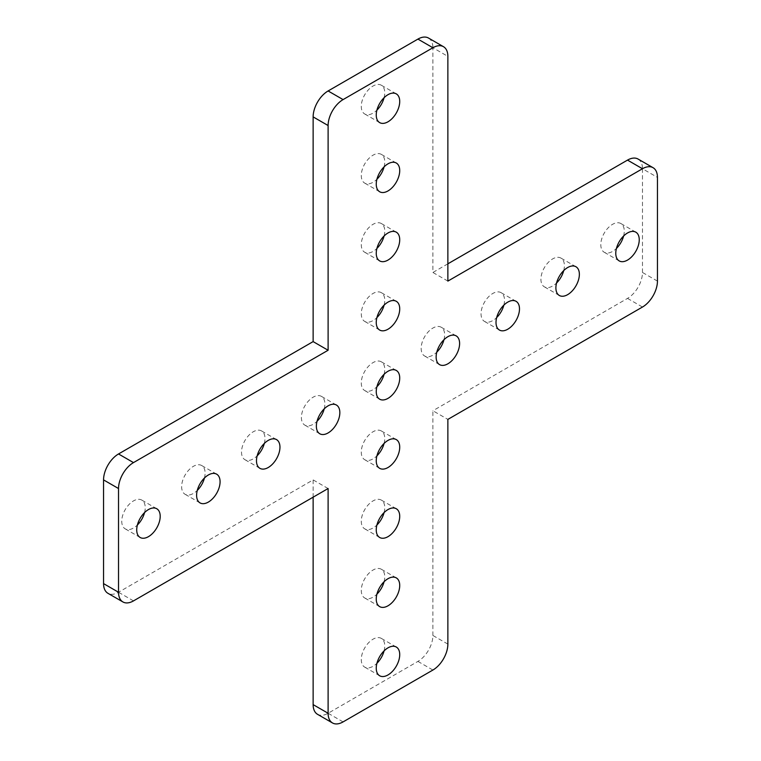 <?xml version="1.0" encoding="UTF-8"?>
<svg xmlns="http://www.w3.org/2000/svg" width="761" height="761" viewBox="0 0 761 761"><rect width="100%" height="100%" fill="white"/><g stroke="black" fill="none" stroke-linecap="round" stroke-linejoin="round"><path stroke-width="0.57" stroke-dasharray="3.81 2.85" d="M384.086 236.005A16.599 9.579 120 0 0 381.318 223.515A16.599 9.579 120 0 0 373.014 224.333A16.599 9.579 120 0 0 362.169 238.964A16.599 9.579 120 0 0 364.719 252.262A16.599 9.579 120 0 0 373.014 251.444A16.599 9.579 120 0 0 376.914 248.419M384.086 443.435A16.599 9.579 120 0 0 381.318 430.945A16.599 9.579 120 0 0 373.014 431.772A16.599 9.579 120 0 0 362.169 446.393A16.599 9.579 120 0 0 364.719 459.701A16.599 9.579 120 0 0 373.014 458.873A16.599 9.579 120 0 0 376.914 455.849M384.086 305.151A16.599 9.579 120 0 0 381.318 292.662A16.599 9.579 120 0 0 373.014 293.48A16.599 9.579 120 0 0 362.169 308.11A16.599 9.579 120 0 0 364.719 321.408A16.599 9.579 120 0 0 373.014 320.59A16.599 9.579 120 0 0 376.914 317.565M443.967 339.72A16.599 9.579 120 0 0 441.199 327.23A16.599 9.579 120 0 0 432.895 328.058A16.599 9.579 120 0 0 422.051 342.678A16.599 9.579 120 0 0 424.6 355.977A16.599 9.579 120 0 0 432.895 355.159A16.599 9.579 120 0 0 436.795 352.134M623.611 236.005A16.599 9.579 120 0 0 620.833 223.515A16.599 9.579 120 0 0 612.538 224.343A16.599 9.579 120 0 0 601.694 238.964A16.599 9.579 120 0 0 604.244 252.262A16.599 9.579 120 0 0 612.538 251.444A16.599 9.579 120 0 0 616.439 248.419M563.73 270.574A16.599 9.579 120 0 0 560.952 258.093A16.599 9.579 120 0 0 552.657 258.911A16.599 9.579 120 0 0 541.813 273.541A16.599 9.579 120 0 0 544.362 286.84A16.599 9.579 120 0 0 552.657 286.012A16.599 9.579 120 0 0 556.557 282.997M503.849 305.151A16.599 9.579 120 0 0 501.071 292.662A16.599 9.579 120 0 0 492.776 293.48A16.599 9.579 120 0 0 481.932 308.11A16.599 9.579 120 0 0 484.481 321.408A16.599 9.579 120 0 0 492.776 320.59A16.599 9.579 120 0 0 496.676 317.565M324.205 408.866A16.599 9.579 120 0 0 321.437 396.376A16.599 9.579 120 0 0 313.132 397.194A16.599 9.579 120 0 0 302.288 411.825A16.599 9.579 120 0 0 304.838 425.123A16.599 9.579 120 0 0 313.132 424.305A16.599 9.579 120 0 0 317.033 421.28M384.086 374.288A16.599 9.579 120 0 0 381.318 361.808A16.599 9.579 120 0 0 373.014 362.626A16.599 9.579 120 0 0 362.169 377.256A16.599 9.579 120 0 0 364.719 390.555A16.599 9.579 120 0 0 373.014 389.727A16.599 9.579 120 0 0 376.914 386.712M384.086 650.874A16.599 9.579 120 0 0 381.318 638.384A16.599 9.579 120 0 0 373.014 639.202A16.599 9.579 120 0 0 362.169 653.832A16.599 9.579 120 0 0 364.719 667.131A16.599 9.579 120 0 0 373.014 666.313A16.599 9.579 120 0 0 376.914 663.288M384.086 581.727A16.599 9.579 120 0 0 381.318 569.238A16.599 9.579 120 0 0 373.014 570.056A16.599 9.579 120 0 0 362.169 584.686A16.599 9.579 120 0 0 364.719 597.984A16.599 9.579 120 0 0 373.014 597.166A16.599 9.579 120 0 0 376.914 594.141M384.086 512.581A16.599 9.579 120 0 0 381.318 500.091A16.599 9.579 120 0 0 373.014 500.919A16.599 9.579 120 0 0 362.169 515.539A16.599 9.579 120 0 0 364.719 528.838A16.599 9.579 120 0 0 373.014 528.02A16.599 9.579 120 0 0 376.914 524.995M144.561 512.581A16.599 9.579 120 0 0 141.793 500.091A16.599 9.579 120 0 0 133.489 500.909A16.599 9.579 120 0 0 122.645 515.539A16.599 9.579 120 0 0 125.194 528.838A16.599 9.579 120 0 0 133.489 528.02A16.599 9.579 120 0 0 137.389 524.995M204.443 478.003A16.599 9.579 120 0 0 201.675 465.523A16.599 9.579 120 0 0 193.37 466.341A16.599 9.579 120 0 0 182.526 480.971A16.599 9.579 120 0 0 185.075 494.27A16.599 9.579 120 0 0 193.37 493.442A16.599 9.579 120 0 0 197.27 490.426M264.324 443.435A16.599 9.579 120 0 0 261.556 430.945A16.599 9.579 120 0 0 253.251 431.772A16.599 9.579 120 0 0 242.407 446.393A16.599 9.579 120 0 0 244.956 459.701A16.599 9.579 120 0 0 253.251 458.873A16.599 9.579 120 0 0 257.151 455.849M384.086 97.712A16.599 9.579 120 0 0 381.318 85.222A16.599 9.579 120 0 0 373.014 86.05A16.599 9.579 120 0 0 362.169 100.671A16.599 9.579 120 0 0 364.719 113.979A16.599 9.579 120 0 0 373.014 113.151A16.599 9.579 120 0 0 376.914 110.126M384.086 166.859A16.599 9.579 120 0 0 381.318 154.369A16.599 9.579 120 0 0 373.014 155.196A16.599 9.579 120 0 0 362.169 169.817A16.599 9.579 120 0 0 364.719 183.116A16.599 9.579 120 0 0 373.014 182.298A16.599 9.579 120 0 0 376.914 179.273M447.868 263.82L432.895 272.467L432.895 47.743L447.868 56.381M447.868 281.104L432.895 272.467M328.105 488.533L313.132 479.896L118.526 592.258A21.175 12.224 -60 0 1 107.938 593.304M313.132 497.18L313.132 479.896M447.868 644.11L432.895 635.473A21.175 12.224 -60 0 1 417.922 661.404L328.105 713.257A21.175 12.224 -60 0 1 317.518 714.303M432.895 635.473L432.895 410.75L447.868 419.397M657.447 281.104L642.474 272.467A21.175 12.224 -60 0 1 627.511 298.398L432.895 410.75M642.474 272.467L642.474 168.742L657.447 177.389M428.51 38.05A21.175 12.224 -60 0 1 432.895 47.743M638.089 159.059A21.175 12.224 -60 0 1 642.474 168.742M133.489 600.895L118.526 592.258M417.922 661.404L432.895 670.041M343.078 721.904L328.105 713.257M627.511 298.398L642.474 307.035M396.281 232.162L381.318 223.515M396.281 439.592L381.318 430.945M396.281 301.299L381.318 292.662M456.162 335.877L441.199 327.23M635.806 232.162L620.833 223.515M575.925 266.731L560.952 258.093M516.044 301.299L501.071 292.662M336.4 405.023L321.437 396.376M396.281 370.445L381.318 361.808M396.281 647.021L381.318 638.384M396.281 577.884L381.318 569.238M396.281 508.738L381.318 500.091M156.756 508.738L141.793 500.091M216.638 474.16L201.675 465.523M276.519 439.592L261.556 430.945M396.281 93.869L381.318 85.222M396.281 163.016L381.318 154.369M379.682 191.762L364.719 183.116M379.682 122.616L364.719 113.979M259.929 468.338L244.956 459.701M200.048 502.907L185.075 494.27M140.167 537.485L125.194 528.838M379.682 537.485L364.719 528.838M379.682 606.631L364.719 597.984M379.682 675.778L364.719 667.131M379.682 399.192L364.719 390.555M319.801 433.77L304.838 425.123M499.444 330.055L484.481 321.408M559.325 295.477L544.362 286.84M619.207 260.909L604.244 252.262M439.563 364.624L424.6 355.977M379.682 330.055L364.719 321.408M379.682 468.338L364.719 459.701M379.682 260.909L364.719 252.262"/><path stroke-width="1.14" d="M376.914 248.419A16.599 9.579 120 0 0 384.086 236.005M387.986 260.081A16.599 9.579 120 0 0 398.831 245.461A16.599 9.579 120 0 0 396.281 232.162A16.599 9.579 120 0 0 387.986 232.98A16.599 9.579 120 0 0 377.142 247.61A16.599 9.579 120 0 0 379.682 260.909A16.599 9.579 120 0 0 387.986 260.081M376.914 455.849A16.599 9.579 120 0 0 384.086 443.435M387.986 467.52A16.599 9.579 120 0 0 398.831 452.89A16.599 9.579 120 0 0 396.281 439.592A16.599 9.579 120 0 0 387.986 440.41A16.599 9.579 120 0 0 377.142 455.04A16.599 9.579 120 0 0 379.682 468.338A16.599 9.579 120 0 0 387.986 467.52M376.914 317.565A16.599 9.579 120 0 0 384.086 305.151M387.986 329.228A16.599 9.579 120 0 0 398.831 314.607A16.599 9.579 120 0 0 396.281 301.299A16.599 9.579 120 0 0 387.986 302.127A16.599 9.579 120 0 0 377.142 316.747A16.599 9.579 120 0 0 379.682 330.055A16.599 9.579 120 0 0 387.986 329.228M436.795 352.134A16.599 9.579 120 0 0 443.967 339.72M447.868 363.806A16.599 9.579 120 0 0 458.712 349.175A16.599 9.579 120 0 0 456.162 335.877A16.599 9.579 120 0 0 447.868 336.695A16.599 9.579 120 0 0 437.023 351.325A16.599 9.579 120 0 0 439.563 364.624A16.599 9.579 120 0 0 447.868 363.806M616.439 248.419A16.599 9.579 120 0 0 623.611 236.005M627.511 260.091A16.599 9.579 120 0 0 638.355 245.461A16.599 9.579 120 0 0 635.806 232.162A16.599 9.579 120 0 0 627.511 232.98A16.599 9.579 120 0 0 616.667 247.61A16.599 9.579 120 0 0 619.207 260.909A16.599 9.579 120 0 0 627.511 260.091M556.557 282.997A16.599 9.579 120 0 0 563.73 270.574M567.63 294.659A16.599 9.579 120 0 0 578.474 280.029A16.599 9.579 120 0 0 575.925 266.731A16.599 9.579 120 0 0 567.63 267.558A16.599 9.579 120 0 0 556.786 282.179A16.599 9.579 120 0 0 559.325 295.477A16.599 9.579 120 0 0 567.63 294.659M496.676 317.565A16.599 9.579 120 0 0 503.849 305.151M507.749 329.228A16.599 9.579 120 0 0 518.593 314.607A16.599 9.579 120 0 0 516.044 301.299A16.599 9.579 120 0 0 507.749 302.127A16.599 9.579 120 0 0 496.904 316.747A16.599 9.579 120 0 0 499.444 330.055A16.599 9.579 120 0 0 507.749 329.228M317.033 421.28A16.599 9.579 120 0 0 324.205 408.866M328.105 432.942A16.599 9.579 120 0 0 338.949 418.322A16.599 9.579 120 0 0 336.4 405.023A16.599 9.579 120 0 0 328.105 405.841A16.599 9.579 120 0 0 317.261 420.472A16.599 9.579 120 0 0 319.801 433.77A16.599 9.579 120 0 0 328.105 432.942M376.914 386.712A16.599 9.579 120 0 0 384.086 374.288M387.986 398.374A16.599 9.579 120 0 0 398.831 383.744A16.599 9.579 120 0 0 396.281 370.445A16.599 9.579 120 0 0 387.986 371.273A16.599 9.579 120 0 0 377.142 385.894A16.599 9.579 120 0 0 379.682 399.192A16.599 9.579 120 0 0 387.986 398.374M376.914 663.288A16.599 9.579 120 0 0 384.086 650.874M387.986 674.95A16.599 9.579 120 0 0 398.831 660.329A16.599 9.579 120 0 0 396.281 647.021A16.599 9.579 120 0 0 387.986 647.849A16.599 9.579 120 0 0 377.142 662.479A16.599 9.579 120 0 0 379.682 675.778A16.599 9.579 120 0 0 387.986 674.95M376.914 594.141A16.599 9.579 120 0 0 384.086 581.727M387.986 605.804A16.599 9.579 120 0 0 398.831 591.183A16.599 9.579 120 0 0 396.281 577.884A16.599 9.579 120 0 0 387.986 578.702A16.599 9.579 120 0 0 377.142 593.333A16.599 9.579 120 0 0 379.682 606.631A16.599 9.579 120 0 0 387.986 605.804M376.914 524.995A16.599 9.579 120 0 0 384.086 512.581M387.986 536.667A16.599 9.579 120 0 0 398.831 522.036A16.599 9.579 120 0 0 396.281 508.738A16.599 9.579 120 0 0 387.986 509.556A16.599 9.579 120 0 0 377.142 524.186A16.599 9.579 120 0 0 379.682 537.485A16.599 9.579 120 0 0 387.986 536.667M137.389 524.995A16.599 9.579 120 0 0 144.561 512.581M148.462 536.657A16.599 9.579 120 0 0 159.306 522.036A16.599 9.579 120 0 0 156.756 508.738A16.599 9.579 120 0 0 148.462 509.556A16.599 9.579 120 0 0 137.617 524.186A16.599 9.579 120 0 0 140.167 537.485A16.599 9.579 120 0 0 148.462 536.657M197.27 490.426A16.599 9.579 120 0 0 204.443 478.003M208.343 502.089A16.599 9.579 120 0 0 219.187 487.459A16.599 9.579 120 0 0 216.638 474.16A16.599 9.579 120 0 0 208.343 474.988A16.599 9.579 120 0 0 197.499 489.608A16.599 9.579 120 0 0 200.048 502.907A16.599 9.579 120 0 0 208.343 502.089M257.151 455.849A16.599 9.579 120 0 0 264.324 443.435M268.224 467.52A16.599 9.579 120 0 0 279.068 452.89A16.599 9.579 120 0 0 276.519 439.592A16.599 9.579 120 0 0 268.224 440.41A16.599 9.579 120 0 0 257.38 455.04A16.599 9.579 120 0 0 259.929 468.338A16.599 9.579 120 0 0 268.224 467.52M376.914 110.126A16.599 9.579 120 0 0 384.086 97.712M387.986 121.798A16.599 9.579 120 0 0 398.831 107.168A16.599 9.579 120 0 0 396.281 93.869A16.599 9.579 120 0 0 387.986 94.687A16.599 9.579 120 0 0 377.142 109.318A16.599 9.579 120 0 0 379.682 122.616A16.599 9.579 120 0 0 387.986 121.798M376.914 179.273A16.599 9.579 120 0 0 384.086 166.859M387.986 190.944A16.599 9.579 120 0 0 398.831 176.314A16.599 9.579 120 0 0 396.281 163.016A16.599 9.579 120 0 0 387.986 163.834A16.599 9.579 120 0 0 377.142 178.464A16.599 9.579 120 0 0 379.682 191.762A16.599 9.579 120 0 0 387.986 190.944M332.49 722.95L317.518 714.303A21.175 12.224 -60 0 1 313.132 704.619L328.105 713.257A21.175 12.224 120 0 0 332.49 722.95A21.175 12.224 120 0 0 343.078 721.904L432.895 670.041A21.175 12.224 120 0 0 447.868 644.11L447.868 419.397L642.474 307.035A21.175 12.224 120 0 0 657.447 281.104L657.447 177.389A21.175 12.224 120 0 0 653.062 167.696A21.175 12.224 120 0 0 642.474 168.742L447.868 281.104L447.868 56.381A21.175 12.224 120 0 0 443.482 46.697A21.175 12.224 120 0 0 432.895 47.743L343.078 99.596A21.175 12.224 120 0 0 328.105 125.527L313.132 116.89A21.175 12.224 -60 0 1 328.105 90.959L343.078 99.596M642.474 168.742L627.511 160.105L447.868 263.82M432.895 47.743L417.922 39.096L328.105 90.959M313.132 116.89L313.132 341.603L328.105 350.25L328.105 125.527M313.132 341.603L118.526 453.965L133.489 462.602A21.175 12.224 120 0 0 118.526 488.533L103.553 479.896A21.175 12.224 -60 0 1 118.526 453.965M328.105 350.25L133.489 462.602M103.553 583.611L118.526 592.258A21.175 12.224 120 0 0 122.911 601.941L107.938 593.304A21.175 12.224 -60 0 1 103.553 583.611L103.553 479.896M118.526 592.258L118.526 488.533M328.105 713.257L328.105 488.533L133.489 600.895A21.175 12.224 120 0 1 122.911 601.941M313.132 704.619L313.132 497.18M417.922 39.096A21.175 12.224 -60 0 1 428.51 38.05L443.482 46.697M627.511 160.105A21.175 12.224 -60 0 1 638.089 159.059L653.062 167.696"/></g></svg>
